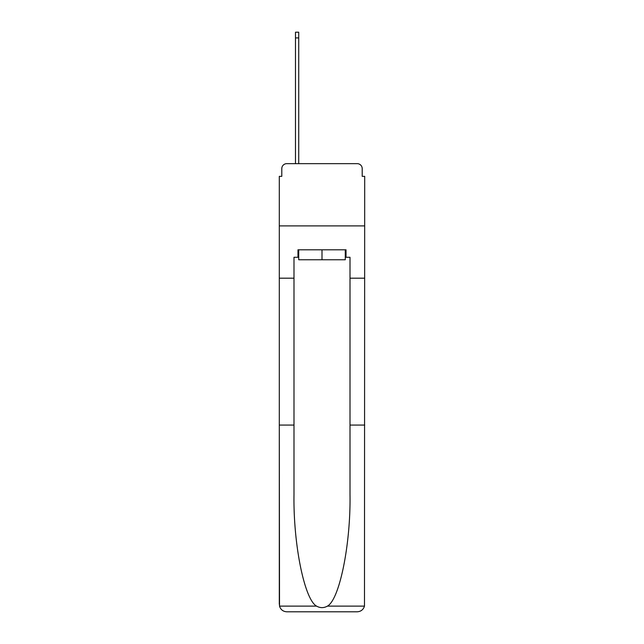 <?xml version="1.0" encoding="UTF-8"?>
<svg xmlns="http://www.w3.org/2000/svg" width="644" height="644" viewBox="0 0 644 644"><rect width="100%" height="100%" fill="white"/><g stroke="black" fill="none" stroke-linecap="round" stroke-linejoin="round"><path stroke-width="0.97" d="M281.79 168.631L281.79 176.351L281.79 168.631A4.983 4.983 0 0 1 286.773 163.657L295.483 163.657L295.483 32.2L298.719 32.2L298.719 163.657L302.583 163.657M345.281 257.27L346.029 257.27L346.029 249.8L297.971 249.8L297.971 257.27L293.994 257.27L293.994 425.072L279.303 425.072L279.52 606.117C280.655 609.651 283.07 611.55 286.773 611.8L357.227 611.8C360.93 611.55 363.345 609.651 364.48 606.117L364.697 176.351L362.21 176.351L362.21 168.631A4.983 4.983 0 0 0 357.227 163.657L286.773 163.657M293.994 278.184L279.303 278.184L279.303 225.899L364.697 225.899L279.303 225.899L279.303 176.351L281.79 176.351M341.417 163.657L357.227 163.657M362.21 176.351L362.21 168.631M286.773 611.8L305.691 611.8L286.773 611.8M293.994 425.072L293.994 494.721C293.221 544.188 304.459 599.612 316.574 606.117C320.189 608.129 323.803 608.129 327.426 606.117C339.541 599.612 350.779 544.188 350.006 494.721L350.006 257.27L346.029 257.27M279.303 604.33L279.303 278.184M364.697 278.184L350.006 278.184M364.697 425.072L350.006 425.072M297.971 257.27L298.719 257.27M298.719 249.8L298.719 259.757L345.281 259.757L345.281 249.8M322 249.8L322 259.757M279.52 606.117L316.574 606.117M327.426 606.117L364.48 606.117M295.483 37.924L298.719 37.924"/></g></svg>
